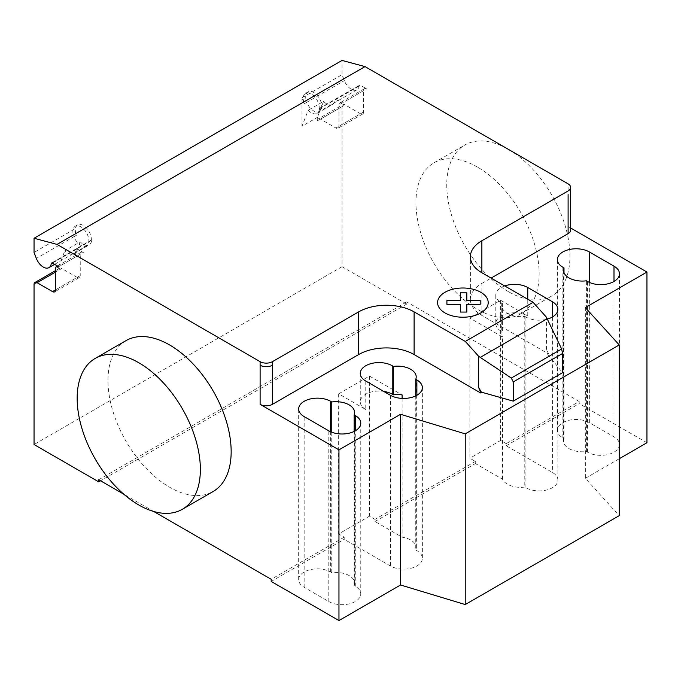 <?xml version="1.0" encoding="UTF-8"?>
<svg xmlns="http://www.w3.org/2000/svg" width="681" height="681" viewBox="0 0 681 681"><rect width="100%" height="100%" fill="white"/><g stroke="black" fill="none" stroke-linecap="round" stroke-linejoin="round"><path stroke-width="0.51" stroke-dasharray="3.4 2.55" d="M126.011 340.628A87.117 50.292 -120 0 0 112.654 410.439A87.117 50.292 -120 0 0 169.569 487.196A87.117 50.292 -120 0 0 213.119 491.512M508.358 291.604A87.117 50.292 60 0 1 451.443 214.838A87.117 50.292 60 0 1 464.8 145.036A87.117 50.292 60 0 1 508.358 149.343A87.117 50.292 60 0 1 565.264 226.109A87.117 50.292 60 0 1 551.908 295.92A87.117 50.292 60 0 1 508.358 291.604M477.56 167.126A87.117 50.292 -120 0 0 434.001 162.81A87.117 50.292 -120 0 0 420.645 232.621A87.117 50.292 -120 0 0 477.56 309.387A87.117 50.292 -120 0 0 521.11 313.694A87.117 50.292 -120 0 0 534.466 243.892A87.117 50.292 -120 0 0 477.56 167.126M563.996 438.598A18.727 10.811 0 0 0 563.545 440.965A18.727 10.811 0 0 0 586.375 451.52L587.507 452.167A18.727 10.811 0 0 0 607.92 454.516A18.727 10.811 0 0 0 619.48 444.523A18.727 10.811 0 0 0 613.998 436.879L589.354 422.654A18.727 10.811 0 0 0 568.941 420.305A18.727 10.811 0 0 0 557.381 430.298A18.727 10.811 0 0 0 562.872 437.943L563.996 438.598L563.996 272.63M586.375 451.52L586.375 280.81M354.154 585.592A18.727 10.811 0 0 0 354.605 583.217A18.727 10.811 0 0 0 331.775 572.67L330.643 572.014A18.727 10.811 0 0 0 310.23 569.674A18.727 10.811 0 0 0 298.67 579.667A18.727 10.811 0 0 0 304.16 587.311L328.795 601.536A18.727 10.811 0 0 0 349.208 603.877A18.727 10.811 0 0 0 360.768 593.892A18.727 10.811 0 0 0 355.286 586.247L354.154 585.592L354.154 431.431M331.775 572.67L331.775 432.231M481.867 315.431L481.867 283.424A39.2 22.635 0 0 0 470.384 299.427A39.2 22.635 0 0 0 481.867 315.431L548.392 353.839L546.417 348.34L546.417 317.201M546.417 348.34L547.677 353.856L548.392 353.439M547.677 353.856L548.392 353.839M502.527 479.211L502.527 336.959L469.856 318.095L469.856 458.219L475.398 461.42L475.398 463.548L502.527 479.211A18.727 10.811 0 0 0 524.779 487.085L525.911 487.732A18.727 10.811 0 0 0 546.324 490.082A18.727 10.811 0 0 0 557.884 480.088A18.727 10.811 0 0 0 552.393 472.444L506.196 445.766L506.196 443.637L500.654 440.437L469.856 458.219M504.715 285.943A18.727 10.811 0 0 0 495.785 295.154A18.727 10.811 0 0 0 501.267 302.798L502.399 303.454A18.727 10.811 0 0 0 501.948 305.829A18.727 10.811 0 0 0 524.779 316.376L524.779 487.085M502.399 303.454L502.399 331.902L501.267 331.255A18.727 10.811 180 0 1 495.785 323.603A18.727 10.811 180 0 1 507.345 313.618A18.727 10.811 180 0 1 527.758 315.958L527.758 299.248M502.527 336.959A18.727 10.811 180 0 1 501.948 334.277A18.727 10.811 180 0 1 502.399 331.902M524.779 316.376L525.911 317.031A18.727 10.811 0 0 0 547.328 319.108M415.75 395.865L415.75 550.027A18.727 10.811 0 0 0 416.21 547.66A18.727 10.811 0 0 0 402.122 537.181L374.993 521.518L374.993 519.382L369.451 516.181L338.653 533.964L344.194 537.164L344.194 539.301L390.392 565.971A18.727 10.811 0 0 0 410.805 568.32A18.727 10.811 0 0 0 422.365 558.326A18.727 10.811 0 0 0 416.883 550.682L415.75 550.027M402.122 398.402L402.122 537.181M365.757 381.045L365.757 409.494L338.653 393.848L369.451 376.065L402.122 394.929M369.451 376.065L369.451 516.181M338.653 393.848L338.653 533.964M469.856 318.095L500.654 300.312L527.758 315.958M500.654 300.312L500.654 440.437M365.757 409.494A18.727 10.811 180 0 1 360.266 401.85A18.727 10.811 180 0 1 383.65 391.371M475.398 461.42L374.993 519.382M374.993 521.518L475.398 463.548M271.2 581.446L344.194 539.301M344.194 537.164L271.2 579.31M585.354 307.599L585.354 478.309L619.233 515.653M547.677 354.248L562.557 372.686M481.867 283.424L491.112 278.086M585.354 478.309L619.233 458.747M506.196 445.766L579.19 403.629L579.19 401.492L506.196 443.637M646.95 442.744L579.19 403.629M570.652 227.99L568.107 226.518A8.708 5.031 180 0 1 570.652 230.076M98.728 479.73L406.719 301.913L406.719 304.049L100.575 480.795M153.736 511.491L123.797 494.202M579.19 401.492L406.719 301.913M80.247 241.84L74.093 257.827L74.093 229.361L76.391 235.303A11.322 6.538 60 0 1 77.668 224.892A11.322 6.538 60 0 1 86.879 228.458A11.322 6.538 60 0 1 91.263 240.512A1.745 1.004 60 0 1 91.612 239.899A1.745 1.004 60 0 1 91.637 239.882A11.764 6.793 60 0 1 89.211 244.879A11.764 6.793 60 0 1 80.247 241.84L64.848 250.727A11.764 6.793 -120 0 0 73.812 253.775A11.764 6.793 -120 0 0 76.238 248.778A1.745 1.004 60 0 1 77.089 248.871L83.329 252.481L58.685 266.705L58.685 270.263A4.358 2.511 -120 0 1 59.587 268.271A4.358 2.511 -120 0 1 61.767 268.484L77.166 277.371L55.612 289.825L80.247 275.592A4.358 2.511 60 0 1 79.345 277.593A4.358 2.511 60 0 1 77.166 277.371M301.998 126.24L301.998 97.783L304.305 103.716A11.322 6.538 60 0 1 305.582 93.306A11.322 6.538 60 0 1 314.792 96.881A11.322 6.538 60 0 1 319.176 108.926A1.745 1.004 60 0 1 319.525 108.313A1.745 1.004 60 0 1 319.551 108.305A11.764 6.793 60 0 1 317.125 113.301A11.764 6.793 60 0 1 308.161 110.254L301.998 126.24L317.397 117.353L317.397 120.895A4.358 2.511 -120 0 1 318.299 118.903L342.943 104.678A4.358 2.511 60 0 1 345.122 104.891L360.521 113.787A4.358 2.511 -120 0 0 362.701 113.999A4.358 2.511 -120 0 0 363.603 112.007L363.603 90.667A4.358 2.511 60 0 1 364.505 88.675A4.358 2.511 60 0 1 366.676 88.888L360.436 85.287A1.745 1.004 -120 0 0 359.568 85.202A1.745 1.004 -120 0 0 359.219 85.815A11.322 6.538 60 0 1 356.946 89.807A11.322 6.538 60 0 1 344.339 80.605L342.041 74.663L342.041 60.439M406.719 304.049L342.041 266.705L342.041 106.67A4.358 2.511 60 0 1 342.943 104.678M304.305 103.716L306.765 102.295A11.322 6.538 -120 0 0 319.363 111.497A11.322 6.538 -120 0 0 321.645 107.504A11.322 6.538 -120 0 0 317.261 95.451A11.322 6.538 -120 0 0 308.042 91.884A11.322 6.538 -120 0 0 306.765 102.295L344.339 80.605M301.998 97.783L342.041 74.663M319.176 108.926L359.219 85.815M319.551 108.305L334.95 99.409A1.745 1.004 60 0 1 335.801 99.511L342.041 103.112L366.676 88.888M342.041 103.112A4.358 2.511 -120 0 0 339.862 102.899A4.358 2.511 -120 0 0 338.959 104.891L338.959 126.232A4.358 2.511 60 0 1 338.057 128.224A4.358 2.511 60 0 1 335.878 128.011L360.521 113.787M317.125 113.301L332.524 104.406A11.764 6.793 -120 0 1 323.56 101.367L308.161 110.254M332.524 104.406A11.764 6.793 -120 0 0 334.95 99.409M318.299 118.903A4.358 2.511 -120 0 1 320.479 119.115L335.878 128.011M323.56 101.367L317.397 117.353M342.041 266.705L34.05 444.523M74.093 257.827L58.685 266.714L64.848 250.727M74.093 229.361L34.05 252.481M76.391 235.303L73.923 236.724A11.322 6.538 -120 0 0 86.53 245.926A11.322 6.538 -120 0 0 88.802 241.934A11.322 6.538 -120 0 0 84.418 229.88A11.322 6.538 -120 0 0 75.199 226.313A11.322 6.538 -120 0 0 73.923 236.724L36.348 258.422M91.637 239.882L76.238 248.778M91.263 240.512L52.284 263.019M83.329 252.481A4.358 2.511 -120 0 0 81.15 252.268A4.358 2.511 -120 0 0 80.247 254.26L80.247 275.592M613.998 436.879L613.998 281.466M587.507 452.167L587.507 281.466M589.354 422.654L589.354 282.402M562.872 437.943L562.872 267.241M304.16 587.311L304.16 416.602M328.795 601.536L328.795 430.826M355.286 586.247L355.286 430.826M330.643 572.014L330.643 431.763M525.911 317.031L525.911 487.732M552.393 317.031L552.393 472.444M390.392 395.269L390.392 565.971M416.883 395.269L416.883 550.682M501.267 302.798L501.267 331.255M568.107 190.952L568.107 183.844M568.107 194.511L568.107 226.518M335.801 99.511L360.436 85.287M363.603 90.667L338.959 104.891M363.603 112.007L338.959 126.232M320.479 119.115L345.122 104.891M342.041 106.67L317.397 120.895M34.05 284.488L58.685 270.263M77.089 248.871L52.446 263.104M55.612 268.484L80.247 254.26M61.767 268.484L55.612 272.042M434.001 162.81L464.8 145.036M521.11 313.694L551.908 295.92M619.48 444.523L619.48 273.822M557.381 430.298L557.381 259.589M563.545 440.965L563.545 270.263M360.768 593.892L360.768 423.182M354.605 583.217L354.605 412.516M298.67 579.667L298.67 408.958M470.384 299.427L470.384 256.746M501.948 305.829L501.948 334.277M557.884 309.378L557.884 480.088M416.21 376.951L416.21 547.66M360.266 373.392L360.266 401.85M422.365 387.617L422.365 558.326M495.785 295.154L495.785 323.603M356.946 89.807L319.363 111.497M319.525 108.313L359.568 85.202M364.505 88.675L339.862 102.899M362.701 113.999L338.057 128.224M305.582 93.306L308.042 91.884M54.616 264.356L86.53 245.926M91.612 239.899L51.577 263.011M57.417 265.965L81.15 252.268M79.345 277.593L54.71 291.817M77.668 224.892L75.199 226.313M73.812 253.775L89.211 244.879M55.612 270.57L59.587 268.271"/><path stroke-width="1.02" d="M138.771 362.726A87.117 50.292 60 0 1 195.677 439.492A87.117 50.292 60 0 1 182.321 509.294A87.117 50.292 60 0 1 138.771 504.979A87.117 50.292 60 0 1 81.856 428.213A87.117 50.292 60 0 1 95.212 358.41A87.117 50.292 60 0 1 138.771 362.726M182.321 509.294L213.119 491.512A87.117 50.292 -120 0 0 226.475 421.709A87.117 50.292 -120 0 0 169.569 344.944A87.117 50.292 -120 0 0 126.011 340.628L95.212 358.41M613.998 266.169A18.727 10.811 180 0 1 619.48 273.822A18.727 10.811 180 0 1 607.92 283.807A18.727 10.811 180 0 1 587.507 281.466L586.375 280.81A18.727 10.811 180 0 1 563.545 270.263A18.727 10.811 180 0 1 563.996 267.888L562.872 267.241A18.727 10.811 180 0 1 557.381 259.589A18.727 10.811 180 0 1 568.941 249.604A18.727 10.811 180 0 1 589.354 251.944L613.998 266.169L613.998 281.466M563.996 272.63L563.996 267.888M328.795 430.826L304.16 416.602A18.727 10.811 180 0 1 298.67 408.958A18.727 10.811 180 0 1 310.23 398.972A18.727 10.811 180 0 1 330.643 401.313L331.775 401.96A18.727 10.811 180 0 1 354.605 412.516A18.727 10.811 180 0 1 354.154 414.882L355.286 415.538A18.727 10.811 180 0 1 360.768 423.182A18.727 10.811 180 0 1 349.208 433.176A18.727 10.811 180 0 1 328.795 430.826M354.154 431.431L354.154 414.882M331.775 432.231L331.775 401.96M619.233 458.747L646.95 442.744L646.95 272.042L585.354 307.599L619.233 344.944L465.234 433.857L400.556 414.295L338.959 449.86L338.959 620.561L271.2 581.446L271.2 579.31L153.736 511.491M400.556 414.295L400.556 584.996L338.959 620.561M260.116 361.662A8.708 5.031 0 0 0 272.434 361.662L272.434 365.212A8.708 5.031 180 0 1 260.116 365.212L260.116 361.662L57.042 244.411L365.025 66.593L568.107 183.844A8.708 5.031 180 0 1 570.652 187.403A8.708 5.031 180 0 1 568.107 190.952L481.867 240.742A39.2 22.635 0 0 0 470.384 256.746A39.2 22.635 0 0 0 481.867 272.749L533.078 302.313L546.417 317.201L561.638 348.987L562.557 353.482L513.278 381.93L511.295 378.049L478.658 356.316L465.319 341.436L533.078 302.313M338.959 449.86L260.116 404.335A8.708 5.031 0 0 0 272.434 404.335L358.674 354.546A39.2 22.635 0 0 1 414.108 354.546L480.633 392.954L481.356 392.145L478.658 387.463L478.658 356.316M465.319 341.436L414.108 311.872A39.2 22.635 0 0 0 358.674 311.872L272.434 361.662M511.295 378.049L561.638 348.987M562.557 353.482L562.557 372.686L513.278 401.135L513.278 381.93M513.278 401.135L481.356 392.145M478.658 387.463L480.633 392.562M547.328 319.108A18.727 10.811 0 0 0 557.884 309.378A18.727 10.811 0 0 0 552.393 301.734L527.758 287.51A18.727 10.811 0 0 0 504.715 285.943M393.371 366.404L392.239 365.748A18.727 10.811 0 0 0 371.835 363.407A18.727 10.811 0 0 0 360.266 373.392A18.727 10.811 0 0 0 365.757 381.045L390.392 395.269A18.727 10.811 0 0 0 410.805 397.61A18.727 10.811 0 0 0 422.365 387.617A18.727 10.811 0 0 0 416.883 379.972L415.75 379.326A18.727 10.811 0 0 0 416.21 376.951A18.727 10.811 0 0 0 393.371 366.404L393.371 394.852A18.727 10.811 180 0 1 402.122 394.929L402.122 398.402M415.75 379.326L415.75 395.865M383.65 391.371A18.727 10.811 180 0 1 392.239 394.197L393.371 394.852M480.633 392.954L481.356 392.537M619.233 344.944L619.233 515.653L465.234 604.558L400.556 584.996M465.234 433.857L465.234 604.558M491.112 278.086L568.107 233.634A8.708 5.031 180 0 0 570.652 230.076L570.652 187.403M646.95 272.042L570.652 227.99M123.797 494.202L98.728 479.73L98.728 481.867L34.05 444.523L34.05 284.488A4.358 2.511 60 0 1 34.952 282.496A4.358 2.511 60 0 1 37.132 282.709L52.531 291.596A4.358 2.511 -120 0 0 54.71 291.817A4.358 2.511 -120 0 0 55.612 289.825L55.612 268.484A4.358 2.511 60 0 1 56.514 266.492A4.358 2.511 60 0 1 58.685 266.705L52.446 263.104A1.745 1.004 -120 0 0 51.577 263.011A1.745 1.004 -120 0 0 51.228 263.632A11.322 6.538 60 0 1 48.955 267.624A11.322 6.538 60 0 1 36.348 258.422L34.05 252.481L34.05 238.256L57.042 244.411M100.575 480.795L98.728 481.867M34.05 238.256L342.041 60.439L365.025 66.593M446.915 304.313L446.906 300.559L460.313 300.559L460.305 292.83L466.817 292.83L466.817 300.568L480.224 300.568L480.216 304.322L466.817 304.313L466.817 312.06L460.322 312.06L460.313 304.322L446.915 304.313M445.008 312.945A25.308 14.607 0 0 0 487.349 306.39A25.308 14.607 0 0 0 456.355 288.497A25.308 14.607 0 0 0 445.008 312.945M589.354 282.402L589.354 251.944M355.286 430.826L355.286 415.538M330.643 431.763L330.643 401.313M272.434 365.212L272.434 404.335M260.116 365.212L260.116 404.335M358.674 311.872L358.674 354.546M480.275 357.389L547.166 318.768M414.108 311.872L414.108 354.546M481.867 272.749L481.867 240.742M552.393 301.734L552.393 317.031M527.758 299.248L527.758 287.51M392.239 365.748L392.239 394.197M416.883 379.972L416.883 395.269M568.107 194.511L568.107 233.634M52.284 263.019L51.228 263.632M55.612 289.825L52.531 291.596M55.612 272.042L37.132 282.709M48.955 267.624L54.616 264.356M56.514 266.492L57.417 265.965M34.952 282.496L55.612 270.57"/></g></svg>
